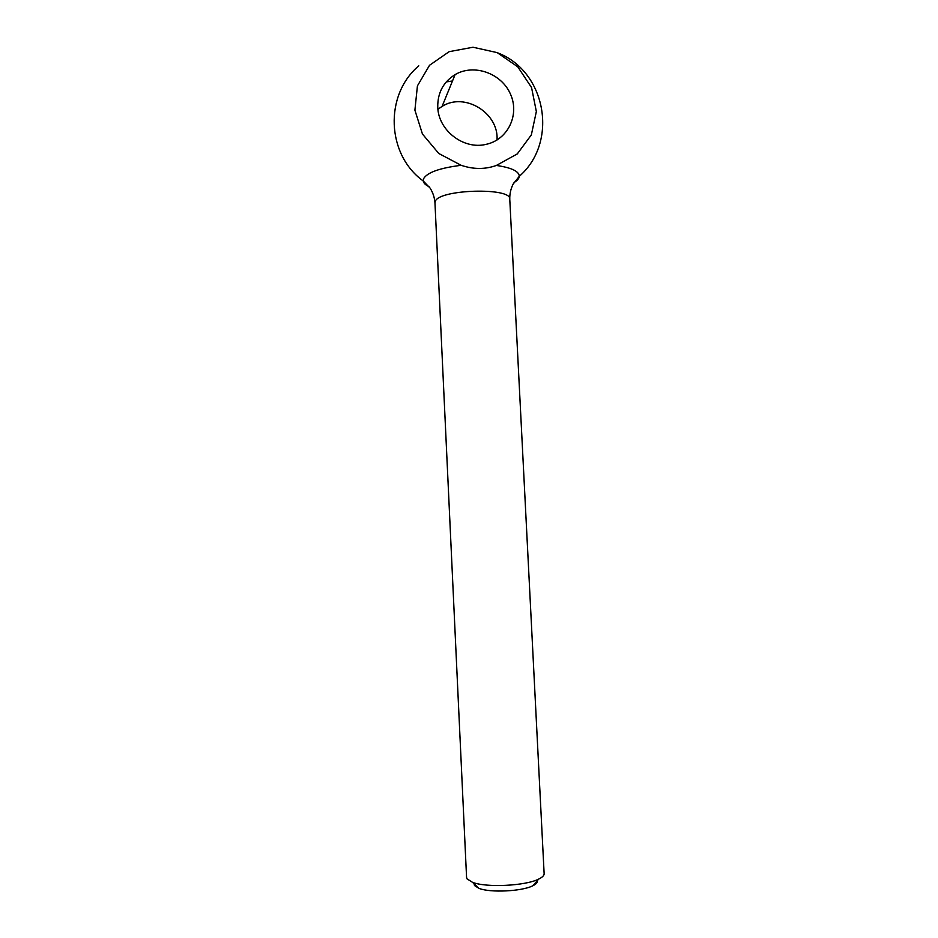 <?xml version="1.0" encoding="UTF-8"?>
<svg xmlns="http://www.w3.org/2000/svg" width="938" height="938" viewBox="0 0 938 938"><rect width="100%" height="100%" fill="white"/><g stroke="black" fill="none" stroke-linecap="round" stroke-linejoin="round"><path stroke-width="1.41" d="M496.378 165.451L517.284 153.914L531.342 134.908L536.348 111.54L531.565 87.574L517.776 66.821L497.163 52.61L472.998 47.24L449.15 51.672L429.534 65.273L417.422 85.897L414.901 110.156L422.44 134.017L438.785 153.492L461.191 165.311C473.385 169.438 485.11 169.485 496.378 165.451C511.433 167.656 519.077 171.267 519.3 176.297C558.579 142.33 546.362 71.757 497.961 52.962M437.753 106.955C438.175 130.37 463.63 149.974 486.06 144.358C507.857 139.832 519.898 114.753 510.448 94.07C501.455 73.223 473.936 63.432 455.094 74.618C443.369 81.981 437.589 92.768 437.753 106.955M537.275 880.7C537.732 882.4 536.255 884.088 532.854 885.753C522.067 891.393 490.269 892.941 478.99 888.38L474.487 885.531L474.089 883.795M434.962 202.807L435.302 201.318C439.054 189.253 511.609 187.213 509.768 199.149L544.134 873.665C544.204 875.494 542.387 877.3 538.705 879.082C525.561 885.906 486.247 887.829 472.518 882.318L467.065 878.894L466.573 877.452L434.962 202.807C434.552 197.519 432.946 192.63 430.132 188.139L423.237 180.987C423.601 183.121 425.571 185.032 429.123 186.732M446.265 81.911L452.503 80.961M437.94 109.277L442.079 106.404C464.709 91.912 498.91 112.994 497.034 139.997M461.191 165.311C439.852 167.972 427.318 172.416 423.589 178.666L423.237 180.987C386.468 154.559 384.158 95.031 418.782 65.836M514.012 182.582C517.389 180.542 519.148 178.443 519.3 176.297L513.145 184.083C510.776 188.819 509.651 193.849 509.768 199.149M532.854 885.753L538.705 879.082M478.99 888.38L472.518 882.318M455.094 74.618L442.079 106.404"/></g></svg>
